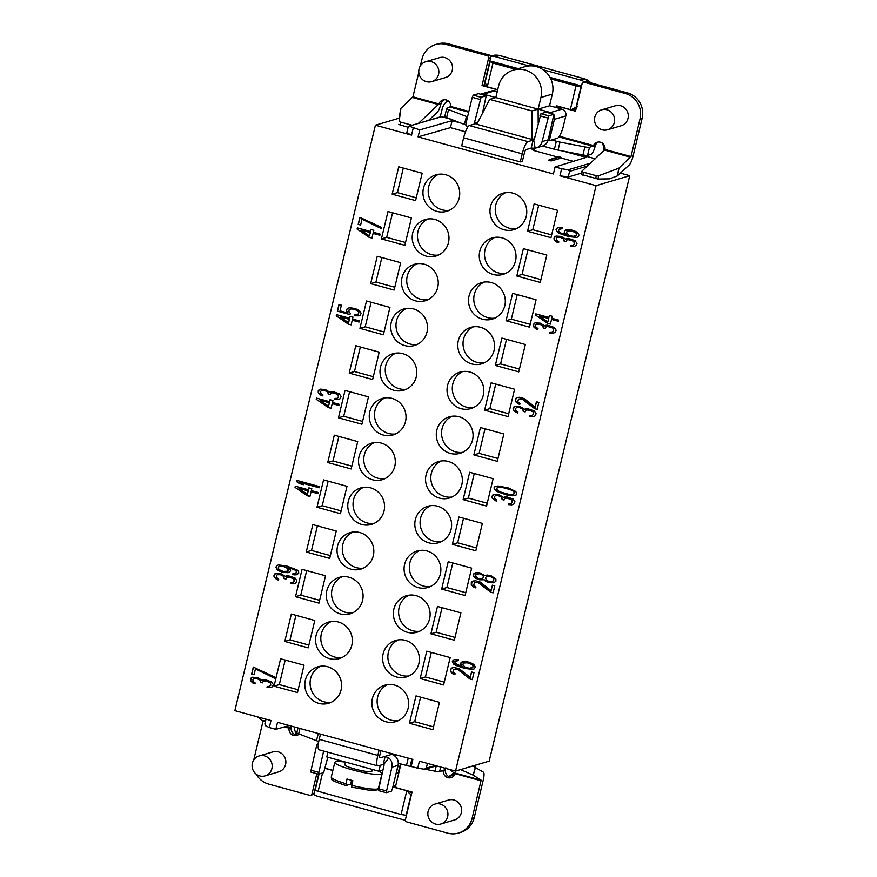 <?xml version="1.0" encoding="UTF-8"?>
<svg xmlns="http://www.w3.org/2000/svg" width="877" height="877" viewBox="0 0 877 877"><rect width="100%" height="100%" fill="white"/><g stroke="black" fill="none" stroke-linecap="round" stroke-linejoin="round"><path stroke-width="1.32" d="M351.578 780.311L350.657 784.137L345.889 785.551L346.963 779.028A24.249 3.289 -166.5 0 0 352.828 780.629L351.699 785.31A24.249 3.289 13.5 0 0 377.636 788.938A24.249 3.289 13.5 0 0 378.436 788.357L375.674 790.55L371.771 790.681L351.699 787.162M352.105 783.632L350.866 783.293M345.845 783.698A24.249 3.289 13.5 0 1 331.276 777.044L331.89 779.423C331.067 780.059 335.705 782.098 345.801 785.54L345.889 785.551M351.754 787.151L351.699 785.31M345.538 762.157A24.249 3.289 -166.5 0 0 335.606 761.773A24.249 3.289 13.5 0 0 334.806 762.354A24.249 3.289 13.5 0 0 354.911 770.543A24.249 3.289 13.5 0 0 381.166 774.259A24.249 3.289 -166.5 0 0 381.966 773.678A24.249 3.289 -166.5 0 0 378.93 771.19M372.297 769.425L371.859 771.245A13.857 1.875 -166.5 0 1 371.399 771.585A13.857 1.875 -166.5 0 1 356.402 769.458A13.857 1.875 -166.5 0 1 344.913 764.777L345.549 762.091M327.91 752.236L326.781 756.95L378.853 771.223L380.289 765.204M382.887 770.017L378.853 771.223M460.535 769.622L473.229 775.147L481.144 780.19L472.078 818.471A20.785 20.05 73.5 0 1 458.452 833.051A20.785 20.05 73.5 0 1 447.741 833.15L406.928 821.968A2.083 2.006 73.5 0 1 405.459 819.436L412.026 792.063L397.248 788.017A2.083 2.006 73.5 0 1 395.779 785.474L400.942 763.988M458.452 833.051L460.557 832.437A20.785 20.05 -106.5 0 0 474.183 817.846L483.227 780.179A9.011 2.039 -74.7 0 0 483.457 772.22L472.802 765.983M319.042 774.029L315.095 790.44L401.074 814.525L406.785 790.769L392.852 786.954M332.843 770.51L325.159 768.405M318.033 791.767L322.55 772.988M406.446 815.303L401.074 814.525M406.785 790.769L411.006 794.88L406.084 815.369M411.642 793.652L410.48 791.635M320.489 734.104L319.228 739.344A11.785 2.664 105.3 0 0 319.096 749.824L377.68 765.873A11.785 2.664 -74.7 0 0 378.064 765.862L383.841 764.36A0.691 0.669 -106.5 0 1 384.082 765.073L378.382 790.572L386.187 792.709L391.339 791.207L392.348 789.048L398.026 765.402A9.011 8.693 -106.5 0 0 394.88 756.073L391.986 754.308L393.049 753.99M378.382 790.572L386.132 792.676M386.187 792.709L391.887 767.211A9.011 8.693 73.5 0 0 388.752 757.892L385.156 756.325L391.997 754.297M380.903 750.657L379.916 754.779A3.464 0.789 105.3 0 0 379.873 757.86A3.464 0.789 105.3 0 0 379.993 757.849L385.156 756.325L383.238 764.327M327.834 757.246L323.646 772.659L318.494 774.172L323.624 751.063M318.592 742.468A9.011 8.693 73.5 0 0 316.389 746.524L310.688 772.023L318.439 774.128M252.379 763.231A10.392 10.02 -106.5 0 0 265.095 775.871A10.392 10.02 -106.5 0 0 269.053 758.517A10.392 10.02 -106.5 0 0 252.379 763.231M265.095 775.871L278.765 771.826A10.392 10.02 -106.5 0 0 282.723 754.461A10.392 10.02 -106.5 0 0 272.868 751.896L259.186 755.941M291.515 726.167A9.011 2.039 -74.7 0 1 291.427 726.562L289.125 728.173L286.932 726.178M297.84 734.992A6.238 6.018 -106.5 0 1 297.16 735.014A6.238 6.018 73.5 0 1 291.219 727.57L291.427 726.562M316.816 773.711L311.982 793.817A2.083 2.006 73.5 0 1 309.548 795.286L268.735 784.104A20.785 20.05 73.5 0 1 256.128 774.095M310.622 795.275L312.727 794.661A2.083 2.006 -106.5 0 0 314.087 793.203L318.669 774.139M253.749 760.019A20.785 20.05 73.5 0 1 254.023 758.726L263.067 721.058L257.389 716.816M291.219 727.57L289.114 728.173L284.444 726.89M265.402 721.694L263.067 721.058M289.114 728.173A6.238 6.018 -106.5 0 0 299.2 734.016M297.16 735.014A13.857 13.363 73.5 0 1 294.31 726.934M412.102 125.258L400.614 122.111A2.083 0.691 -169.4 0 1 399.178 121.169L400.91 108.364L412.924 96.821L418.8 72.374M399.408 116.17L399.178 121.169M549.835 159.757L559.647 156.534A9.702 9.362 -106.5 0 1 560.403 156.742L550.142 159.833A9.494 9.154 -106.5 0 0 549.835 159.757L548.465 160.228L549.835 159.757M558.2 157.202L559.647 156.534M550.142 159.833L551.118 160.962L561.368 158.068L573.361 161.357M548.465 160.228L551.118 160.962M560.403 156.742L561.368 158.068M558.452 108.134L549.528 105.788L538.127 109.154L540.934 97.479A22.517 21.717 -106.5 0 0 534.74 75.663A22.517 21.717 -106.5 0 0 513.385 70.083A22.517 21.717 -106.5 0 0 498.629 85.88L495.823 97.566L538.127 109.154L538.182 123.208M549.528 105.788L552.335 94.102A22.517 21.717 73.5 0 0 550.789 78.941L576.014 85.847L570.313 109.603L556.325 105.766L555.897 107.531M513.385 70.083L524.775 66.718A22.517 21.717 73.5 0 1 550.789 78.941M428.129 811.378A10.392 10.02 -106.5 0 0 440.835 824.018A10.392 10.02 -106.5 0 0 444.792 806.665A10.392 10.02 -106.5 0 0 428.129 811.378M440.835 824.018L454.516 819.973A10.392 10.02 -106.5 0 0 458.474 802.619A10.392 10.02 -106.5 0 0 448.607 800.043L434.937 804.088M481.122 780.804L455.086 773.646A6.238 6.018 -106.5 0 1 443.302 771.157L442.118 770.828M274.041 686.165L297.478 692.578L304.045 665.215L280.607 658.791L274.041 686.165L279.303 684.608L298.147 689.771M285.2 660.052L279.303 684.608M284.784 641.438L308.211 647.862L314.788 620.488L291.35 614.064L284.784 641.438L290.035 639.881L308.89 645.044M295.933 615.325L290.035 639.881M295.516 596.711L318.954 603.135L325.52 575.761L302.083 569.337L295.516 596.711L300.778 595.154L319.623 600.317M306.676 570.598L300.778 595.154M306.259 551.984L329.686 558.408L336.253 531.034L312.826 524.621L306.259 551.984L311.51 550.427L330.366 555.59M317.408 525.871L311.51 550.427M316.992 507.257L340.429 513.681L346.996 486.307L323.558 479.894L316.992 507.257L322.254 505.7L341.098 510.863M328.151 481.144L322.254 505.7M327.735 462.541L351.162 468.954L357.728 441.591L334.301 435.167L327.735 462.541L332.986 460.973L351.841 466.147M338.884 436.428L332.986 460.973M338.467 417.814L361.905 424.227L368.472 396.864L345.034 390.44L338.467 417.814L343.729 416.257L362.574 421.42M349.627 391.701L343.729 416.257M463.122 499.627L486.549 506.051L493.126 478.678L469.688 472.264L463.122 499.627L468.384 498.07L487.228 503.234M474.271 473.514L468.384 498.07M473.854 454.9L497.292 461.324L503.858 433.962L480.432 427.537L473.854 454.9L479.116 453.343L497.961 458.507M485.014 428.787L479.116 453.343M484.597 410.184L508.024 416.597L514.602 389.235L491.164 382.81L484.597 410.184L489.859 408.627L508.704 413.791M495.746 384.071L489.859 408.627M452.379 544.354L475.816 550.778L482.383 523.405L458.956 516.991L452.379 544.354L457.641 542.797L476.496 547.961M463.538 518.241L457.641 542.797M441.646 589.081L465.073 595.505L471.651 568.132L448.213 561.708L441.646 589.081L446.908 587.524L465.753 592.688M452.795 562.968L446.908 587.524M430.903 633.808L454.341 640.221L460.907 612.859L437.48 606.435L430.903 633.808L436.165 632.251L455.02 637.415M442.063 607.695L436.165 632.251M420.171 678.535L443.598 684.948L450.175 657.586L426.737 651.162L420.171 678.535L425.433 676.978L444.277 682.142M431.32 652.422L425.433 676.978M409.427 723.251L432.865 729.675L439.432 702.302L416.005 695.889L409.427 723.251L414.689 721.694L433.545 726.858M420.587 697.138L414.689 721.694M349.199 373.087L372.637 379.511L379.204 352.137L355.777 345.713L349.199 373.087L354.461 371.53L373.317 376.693M360.359 346.974L354.461 371.53M359.943 328.36L383.381 334.784L389.947 307.41L366.509 300.986L359.943 328.36L365.205 326.803L384.049 331.966M371.092 302.247L365.205 326.803M370.675 283.633L394.113 290.057L400.679 262.683L377.253 256.27L370.675 283.633L375.937 282.076L394.793 287.239M381.835 257.52L375.937 282.076M381.418 238.906L404.845 245.33L411.423 217.956L387.985 211.543L381.418 238.906L386.68 237.349L405.525 242.512M392.567 212.793L386.68 237.349M392.151 194.19L415.588 200.603L422.155 173.24L398.728 166.816L392.151 194.19L397.413 192.622L416.268 197.796M403.31 168.077L397.413 192.622M495.33 365.457L518.767 371.87L525.334 344.508L501.907 338.083L495.33 365.457L500.592 363.9L519.436 369.064M506.489 339.344L500.592 363.9M506.073 320.73L529.5 327.154L536.077 299.781L512.639 293.356L506.073 320.73L511.335 319.173L530.179 324.337M517.222 294.617L511.335 319.173M516.805 276.003L540.243 282.427L546.809 255.054L523.383 248.64L516.805 276.003L522.067 274.446L540.912 279.61M527.965 249.89L522.067 274.446M527.548 231.276L550.975 237.7L557.553 210.327L534.115 203.913L527.548 231.276L532.799 229.719L551.655 234.883M538.697 205.163L532.799 229.719M391.252 322.352A19.02 18.34 -106.5 0 0 396.481 340.769A19.02 18.34 -106.5 0 0 414.514 345.483A19.02 18.34 -106.5 0 0 426.978 332.142A19.02 18.34 -106.5 0 0 421.749 313.725A19.02 18.34 -106.5 0 0 403.716 309.011A19.02 18.34 -106.5 0 0 391.252 322.352M406.413 308.441A19.02 18.34 -106.5 0 0 396.514 320.796A19.02 18.34 -106.5 0 0 417.09 344.497M380.519 367.079A19.02 18.34 -106.5 0 0 385.737 385.496A19.02 18.34 -106.5 0 0 403.782 390.21A19.02 18.34 -106.5 0 0 416.246 376.869A19.02 18.34 -106.5 0 0 411.017 358.452A19.02 18.34 -106.5 0 0 392.984 353.738A19.02 18.34 -106.5 0 0 380.519 367.079M395.67 353.168A19.02 18.34 -106.5 0 0 385.77 365.523A19.02 18.34 -106.5 0 0 406.347 389.224M447.555 385.452A19.02 18.34 -106.5 0 0 452.784 403.869A19.02 18.34 -106.5 0 0 470.828 408.572A19.02 18.34 -106.5 0 0 483.293 395.242A19.02 18.34 -106.5 0 0 478.064 376.814A19.02 18.34 -106.5 0 0 460.019 372.111A19.02 18.34 -106.5 0 0 447.555 385.452M462.716 371.53A19.02 18.34 -106.5 0 0 452.817 383.896A19.02 18.34 -106.5 0 0 473.394 407.597M369.776 411.806A19.02 18.34 -106.5 0 0 375.005 430.223A19.02 18.34 -106.5 0 0 393.039 434.937A19.02 18.34 -106.5 0 0 405.503 421.596A19.02 18.34 -106.5 0 0 400.274 403.179A19.02 18.34 -106.5 0 0 382.24 398.465A19.02 18.34 -106.5 0 0 369.776 411.806M384.937 397.895A19.02 18.34 -106.5 0 0 375.038 410.25A19.02 18.34 -106.5 0 0 395.615 433.951M436.823 430.168A19.02 18.34 -106.5 0 0 442.052 448.596A19.02 18.34 -106.5 0 0 460.085 453.299A19.02 18.34 -106.5 0 0 472.55 439.958A19.02 18.34 -106.5 0 0 467.32 421.541A19.02 18.34 -106.5 0 0 449.287 416.838A19.02 18.34 -106.5 0 0 436.823 430.168M451.973 416.257A19.02 18.34 -106.5 0 0 442.085 428.612A19.02 18.34 -106.5 0 0 462.65 452.324M426.079 474.895A19.02 18.34 -106.5 0 0 431.309 493.312A19.02 18.34 -106.5 0 0 449.353 498.026A19.02 18.34 -106.5 0 0 461.817 484.685A19.02 18.34 -106.5 0 0 456.588 466.268A19.02 18.34 -106.5 0 0 438.544 461.554A19.02 18.34 -106.5 0 0 426.079 474.895M441.241 460.984A19.02 18.34 -106.5 0 0 431.341 473.339A19.02 18.34 -106.5 0 0 451.918 497.04M359.044 456.533A19.02 18.34 -106.5 0 0 364.273 474.95A19.02 18.34 -106.5 0 0 382.306 479.653A19.02 18.34 -106.5 0 0 394.771 466.323A19.02 18.34 -106.5 0 0 389.541 447.895A19.02 18.34 -106.5 0 0 371.508 443.192A19.02 18.34 -106.5 0 0 359.044 456.533M374.194 442.611A19.02 18.34 -106.5 0 0 364.295 454.977A19.02 18.34 -106.5 0 0 384.871 478.678M348.301 501.249A19.02 18.34 -106.5 0 0 353.53 519.677A19.02 18.34 -106.5 0 0 371.563 524.38A19.02 18.34 -106.5 0 0 384.027 511.039A19.02 18.34 -106.5 0 0 378.798 492.622A19.02 18.34 -106.5 0 0 360.765 487.919A19.02 18.34 -106.5 0 0 348.301 501.249M363.462 487.338A19.02 18.34 -106.5 0 0 353.563 499.693A19.02 18.34 -106.5 0 0 374.139 523.405M415.347 519.622A19.02 18.34 -106.5 0 0 420.576 538.039A19.02 18.34 -106.5 0 0 438.61 542.753A19.02 18.34 -106.5 0 0 451.074 529.412A19.02 18.34 -106.5 0 0 445.845 510.995A19.02 18.34 -106.5 0 0 427.812 506.281A19.02 18.34 -106.5 0 0 415.347 519.622M430.497 505.711A19.02 18.34 -106.5 0 0 420.609 518.066A19.02 18.34 -106.5 0 0 441.175 541.767M404.604 564.349A19.02 18.34 -106.5 0 0 409.833 582.766A19.02 18.34 -106.5 0 0 427.877 587.48A19.02 18.34 -106.5 0 0 440.342 574.139A19.02 18.34 -106.5 0 0 435.113 555.722A19.02 18.34 -106.5 0 0 417.068 551.008A19.02 18.34 -106.5 0 0 404.604 564.349M419.765 550.438A19.02 18.34 -106.5 0 0 409.866 562.793A19.02 18.34 -106.5 0 0 430.443 586.494M337.568 545.976A19.02 18.34 -106.5 0 0 342.797 564.393A19.02 18.34 -106.5 0 0 360.831 569.107A19.02 18.34 -106.5 0 0 373.295 555.766A19.02 18.34 -106.5 0 0 368.066 537.349A19.02 18.34 -106.5 0 0 350.033 532.635A19.02 18.34 -106.5 0 0 337.568 545.976M352.718 532.065A19.02 18.34 -106.5 0 0 342.819 544.42A19.02 18.34 -106.5 0 0 363.396 568.121M326.825 590.703A19.02 18.34 -106.5 0 0 332.054 609.12A19.02 18.34 -106.5 0 0 350.087 613.834A19.02 18.34 -106.5 0 0 362.552 600.493A19.02 18.34 -106.5 0 0 357.334 582.076A19.02 18.34 -106.5 0 0 339.289 577.362A19.02 18.34 -106.5 0 0 326.825 590.703M341.986 576.792A19.02 18.34 -106.5 0 0 332.087 589.147A19.02 18.34 -106.5 0 0 352.664 612.848M393.872 609.077A19.02 18.34 -106.5 0 0 399.101 627.493A19.02 18.34 -106.5 0 0 417.134 632.207A19.02 18.34 -106.5 0 0 429.598 618.866A19.02 18.34 -106.5 0 0 424.369 600.449A19.02 18.34 -106.5 0 0 406.336 595.735A19.02 18.34 -106.5 0 0 393.872 609.077M409.022 595.165A19.02 18.34 -106.5 0 0 399.134 607.52A19.02 18.34 -106.5 0 0 419.71 631.221M383.128 653.803A19.02 18.34 -106.5 0 0 388.358 672.221A19.02 18.34 -106.5 0 0 406.402 676.923A19.02 18.34 -106.5 0 0 418.866 663.593A19.02 18.34 -106.5 0 0 413.637 645.165A19.02 18.34 -106.5 0 0 395.604 640.462A19.02 18.34 -106.5 0 0 383.128 653.803M398.29 639.881A19.02 18.34 -106.5 0 0 388.39 652.247A19.02 18.34 -106.5 0 0 408.967 675.948M316.093 635.43A19.02 18.34 -106.5 0 0 321.322 653.847A19.02 18.34 -106.5 0 0 339.355 658.561A19.02 18.34 -106.5 0 0 351.82 645.22A19.02 18.34 -106.5 0 0 346.59 626.803A19.02 18.34 -106.5 0 0 328.557 622.089A19.02 18.34 -106.5 0 0 316.093 635.43M331.243 621.519A19.02 18.34 -106.5 0 0 321.344 633.874A19.02 18.34 -106.5 0 0 341.92 657.575M305.349 680.157A19.02 18.34 -106.5 0 0 310.579 698.574A19.02 18.34 -106.5 0 0 328.612 703.288A19.02 18.34 -106.5 0 0 341.076 689.947A19.02 18.34 -106.5 0 0 335.858 671.53A19.02 18.34 -106.5 0 0 317.814 666.816A19.02 18.34 -106.5 0 0 305.349 680.157M320.511 666.246A19.02 18.34 -106.5 0 0 310.611 678.601A19.02 18.34 -106.5 0 0 331.188 702.302M372.396 698.52A19.02 18.34 -106.5 0 0 377.625 716.947A19.02 18.34 -106.5 0 0 395.659 721.65A19.02 18.34 -106.5 0 0 408.123 708.309A19.02 18.34 -106.5 0 0 402.894 689.892A19.02 18.34 -106.5 0 0 384.86 685.189A19.02 18.34 -106.5 0 0 372.396 698.52M387.546 684.608A19.02 18.34 -106.5 0 0 377.658 696.963A19.02 18.34 -106.5 0 0 398.235 720.664M401.995 277.625A19.02 18.34 -106.5 0 0 407.213 296.042A19.02 18.34 -106.5 0 0 425.257 300.756A19.02 18.34 -106.5 0 0 437.722 287.415A19.02 18.34 -106.5 0 0 432.493 268.998A19.02 18.34 -106.5 0 0 414.459 264.295A19.02 18.34 -106.5 0 0 401.995 277.625M417.145 263.714A19.02 18.34 -106.5 0 0 407.246 276.069A19.02 18.34 -106.5 0 0 427.823 299.77M458.298 340.725A19.02 18.34 -106.5 0 0 463.527 359.142A19.02 18.34 -106.5 0 0 481.561 363.856A19.02 18.34 -106.5 0 0 494.025 350.515A19.02 18.34 -106.5 0 0 488.796 332.098A19.02 18.34 -106.5 0 0 470.763 327.384A19.02 18.34 -106.5 0 0 458.298 340.725M473.448 326.814A19.02 18.34 -106.5 0 0 463.56 339.169A19.02 18.34 -106.5 0 0 484.126 362.87M469.031 295.998A19.02 18.34 -106.5 0 0 474.26 314.415A19.02 18.34 -106.5 0 0 492.304 319.129A19.02 18.34 -106.5 0 0 504.768 305.788A19.02 18.34 -106.5 0 0 499.539 287.371A19.02 18.34 -106.5 0 0 481.495 282.657A19.02 18.34 -106.5 0 0 469.031 295.998M484.192 282.087A19.02 18.34 -106.5 0 0 474.293 294.442A19.02 18.34 -106.5 0 0 494.869 318.143M479.774 251.271A19.02 18.34 -106.5 0 0 485.003 269.688A19.02 18.34 -106.5 0 0 503.036 274.402A19.02 18.34 -106.5 0 0 515.501 261.061A19.02 18.34 -106.5 0 0 510.271 242.644A19.02 18.34 -106.5 0 0 492.238 237.93A19.02 18.34 -106.5 0 0 479.774 251.271M494.924 237.36A19.02 18.34 -106.5 0 0 485.036 249.715A19.02 18.34 -106.5 0 0 505.601 273.416M490.506 206.544A19.02 18.34 -106.5 0 0 495.735 224.961A19.02 18.34 -106.5 0 0 513.779 229.675A19.02 18.34 -106.5 0 0 526.244 216.334A19.02 18.34 -106.5 0 0 521.015 197.917A19.02 18.34 -106.5 0 0 502.97 193.203A19.02 18.34 -106.5 0 0 490.506 206.544M505.667 192.633A19.02 18.34 -106.5 0 0 495.768 204.988A19.02 18.34 -106.5 0 0 516.345 228.689M412.727 232.909A19.02 18.34 -106.5 0 0 417.956 251.326A19.02 18.34 -106.5 0 0 435.99 256.029A19.02 18.34 -106.5 0 0 448.454 242.688A19.02 18.34 -106.5 0 0 443.225 224.271A19.02 18.34 -106.5 0 0 425.192 219.568A19.02 18.34 -106.5 0 0 412.727 232.909M427.877 218.987A19.02 18.34 -106.5 0 0 417.989 231.342A19.02 18.34 -106.5 0 0 438.566 255.054M438.621 174.271A19.02 18.34 -106.5 0 0 428.721 186.626A19.02 18.34 -106.5 0 0 449.298 210.327M423.47 188.182A19.02 18.34 -106.5 0 0 428.689 206.599A19.02 18.34 -106.5 0 0 446.733 211.302A19.02 18.34 -106.5 0 0 459.197 197.972A19.02 18.34 -106.5 0 0 453.968 179.555A19.02 18.34 -106.5 0 0 435.935 174.841A19.02 18.34 -106.5 0 0 423.47 188.182M358.2 224.369L360.622 225.027L362.026 219.195L381.451 228.667L381.725 227.494L359.888 217.353L358.2 224.369L360.644 224.94M360.03 217.397L358.375 224.315M362.026 219.195L381.484 228.535M360.951 230.103L370.346 232.569L369.37 235.935L360.951 230.103L370.346 232.569M370.171 232.624L369.37 235.935M369.042 237.294L371.958 238.095L373.076 233.425L379.862 235.277L380.136 234.115L373.35 232.252L373.821 230.311L370.916 229.511L370.445 231.462L357.356 227.877L357.082 229.04L369.042 237.294L371.98 238.007M373.076 233.425L379.884 235.189M370.445 231.462L371.07 229.555M357.082 229.04L369.217 237.25M357.509 227.91L357.257 228.985M354.33 315.797L360.129 315.314L361.127 313.297L359.658 310.82L355.525 308.649L351.074 307.849L348.991 307.904L346.59 309.318L346.558 311.587L347.774 312.968L340.024 310.842L341.383 305.196L338.96 304.527L337.371 311.149L349.967 314.602L350.296 313.242L349.024 312.059L349.013 309.976L350.964 308.967L354.012 309.175L357.75 310.82L358.879 312.585L357.926 314.394L354.615 314.624L354.33 315.797L358.594 315.83M349.682 309.34L350.964 308.967M350.789 309.011L352.521 308.978M352.346 309.022L354.012 309.175M353.837 309.23L354.988 309.438M354.812 309.493L356.391 310.03M356.215 310.085L357.75 310.82M357.575 310.875L358.583 311.675M358.408 311.73L358.879 312.585M358.704 312.64L358.605 313.758M358.43 313.802L357.75 314.448M354.768 314.635L354.505 315.742M347.303 308.474L346.481 310.436L347.774 312.968M349.024 307.904L347.478 308.419M337.371 311.149L349.989 314.503M339.103 304.571L337.546 311.094M340.123 316.882L349.506 319.36L348.542 322.714L340.123 316.882L349.506 319.36M349.331 319.403L348.542 322.714M348.213 324.073L351.118 324.874L352.236 320.204L359.022 322.067L359.307 320.894L352.521 319.031L352.993 317.09L350.076 316.29L349.616 318.241L336.527 314.657L336.242 315.819L348.213 324.073L351.14 324.786M352.236 320.204L359.044 321.969M349.616 318.241L350.23 316.334M336.242 315.819L348.388 324.03M336.68 314.69L336.417 315.764M329.796 392.194L325.268 389.498L320.193 389.147L318.219 390.89L318.285 392.775L320.818 395.132L322.714 395.856L322.944 394.88L320.752 393.247L320.697 391.361L321.41 390.517L324.062 390.21L327.757 392.052L328.261 394.266L330.201 394.793L331.155 392.984L332.262 392.666L338.029 394.453L338.39 397.248L337.097 398.344L335.014 398.399L334.784 399.375L337.831 399.583L340.101 398.75L341.142 396.547L339.235 393.74L332.536 391.493L329.796 392.194L331.078 391.482M319.031 389.662L318.461 392.721L322.736 395.746M320.269 389.136L319.206 389.607M321.41 390.517L325.214 390.418L327.932 391.997L328.437 394.212L330.223 394.705M331.155 392.984L334.466 392.753L338.204 394.398L338.566 397.193L337.097 398.344M334.784 399.375L338.007 399.528M335.178 398.41L334.959 399.32M337.831 399.583L338.939 399.265M320.094 400.329L329.478 402.795L328.502 406.161L320.094 400.329L329.478 402.795M329.303 402.85L328.502 406.161M328.173 407.52L331.089 408.32L332.208 403.65L338.993 405.503L339.278 404.341L332.493 402.477L332.953 400.526L330.048 399.737L329.577 401.677L316.487 398.092L316.213 399.265L328.173 407.52L331.111 408.222M332.208 403.65L339.015 405.415M329.577 401.677L330.201 399.78M316.213 399.265L328.349 407.465M316.641 398.136L316.389 399.21M296.459 481.539L299.572 483.633L303.453 484.696L300.34 482.602L319.239 487.776L319.524 486.614L296.744 480.366L296.459 481.539L303.201 484.532M296.897 480.41L296.634 481.484M300.34 482.602L319.261 487.689M298.936 488.445L308.32 490.912L307.345 494.277L298.936 488.445L308.32 490.912M308.145 490.967L307.345 494.277M307.027 495.637L309.932 496.437L311.05 491.756L317.836 493.619L318.121 492.446L311.335 490.594L311.795 488.642L308.89 487.853L308.43 489.794L295.341 486.209L295.056 487.382L307.027 495.637L309.954 496.338M311.05 491.756L317.858 493.521M308.43 489.794L309.044 487.886M295.056 487.382L307.202 495.582M295.494 486.253L295.231 487.327M279.193 566.389L283.348 566.279L288.084 568.724L287.481 571.256L283.15 571.42L279.412 569.765L278.239 568.197L278.568 566.838L282.021 566.027L287.261 567.879M287.086 567.934L288.084 568.724M287.908 568.778L288.434 569.447M288.259 569.491L288.105 570.806M287.93 570.861L287.305 571.311M294.201 574.863L296.283 574.808L298.684 573.394L298.618 571.508L297.402 570.138L286.538 565.906L278.502 564.952L276.814 565.533L275.86 567.342L277.329 569.82L279.127 570.938L283.403 572.517L289.684 572.166L290.638 570.357L288.719 567.551L295.319 570.182L296.503 571.749L296.218 572.922L292.94 573.679L292.699 574.654L296.437 574.753M276.814 565.533L276.036 567.287L277.505 569.765L283.578 572.473L288.149 572.692M278.524 564.952L276.989 565.479M288.719 567.551L295.494 570.138L296.678 571.705L295.593 573.372M292.699 574.654L294.376 574.808M293.093 573.679L292.874 574.599M285.562 576.43L281.035 573.744L275.959 573.394L273.986 575.137L274.052 577.022L276.584 579.368L278.48 580.103L278.711 579.127L276.518 577.483L276.463 575.597L277.176 574.764L279.84 574.446L283.523 576.288L284.027 578.502L285.968 579.039L286.922 577.219L288.029 576.902L293.795 578.688L294.157 581.484L292.863 582.58L290.78 582.635L290.55 583.611L293.598 583.83L295.867 582.997L296.908 580.793L295.001 577.987L288.314 575.74L285.562 576.43L286.845 575.729M274.797 573.898L274.227 576.967L278.502 579.993M276.036 573.383L274.972 573.854M277.176 574.764L280.98 574.665L283.699 576.244L284.203 578.458L285.99 578.941M286.922 577.219L290.232 576.989L293.97 578.645L294.332 581.44L292.863 582.58M290.55 583.611L293.773 583.775M290.945 582.646L290.725 583.556M293.598 583.83L294.705 583.501M251.622 674.084L254.045 674.753L255.448 668.91L274.863 678.381L275.148 677.219L253.3 667.079L251.622 674.084L254.067 674.665M253.453 667.123L251.798 674.04M255.448 668.91L274.896 678.261M262.015 680.256L257.498 677.57L252.423 677.208L250.449 678.962L250.515 680.837L253.047 683.194L254.944 683.917L255.174 682.953L252.982 681.308L252.916 679.423L253.639 678.59L256.292 678.272L259.987 680.113L260.491 682.328L262.431 682.865L263.385 681.045L264.492 680.727L270.259 682.514L270.62 685.31L269.327 686.406L267.244 686.461L267.014 687.436L270.061 687.645L272.33 686.823L273.372 684.619L271.464 681.813L264.766 679.565L262.015 680.256L263.308 679.554M251.26 677.724L250.69 680.793L254.966 683.808M252.499 677.208L251.436 677.68M253.639 678.59L257.443 678.491L260.162 680.07L260.666 682.273L262.453 682.766M263.385 681.045L266.696 680.815L270.434 682.47L270.796 685.266L269.327 686.406M267.014 687.436L270.237 687.601M267.408 686.472L267.189 687.382M270.061 687.645L271.168 687.327M567.562 231.122L571.234 230.892L575.63 232.613L576.803 234.181L576.474 235.54L573.021 236.362L568.658 235.168L566.608 232.942L566.937 231.583L568.844 230.761L572.867 231.232M572.692 231.287L574.271 231.824M574.095 231.879L575.63 232.613M575.455 232.668L576.463 233.468M576.288 233.512L576.803 234.181M576.627 234.236L576.474 235.54M576.299 235.595L575.674 236.045M559.274 229.061L561.927 228.754L562.168 227.779L558.583 227.625L556.895 228.206L555.996 229.829L557.465 232.306L559.263 233.414L568.329 236.527L576.364 237.481L578.053 236.911L579.006 235.091L577.537 232.613L575.74 231.495L570.982 229.785L565.183 230.267L564.404 232.032L566.136 234.883L560.907 233.041L558.715 231.396L558.649 229.511L561.938 228.7M566.904 229.686L565.358 230.212M565.183 230.267L564.645 231.057M564.47 231.111L564.404 232.032M564.229 232.087L564.656 233.139M564.481 233.183L566.136 234.883M556.895 228.206L556.413 230.881L559.438 233.37L568.504 236.472L576.518 237.426M558.605 227.625L557.07 228.152M565.643 239.114L561.127 236.417L556.04 236.066L553.979 238.193L554.143 239.695L556.676 242.041L558.561 242.776L558.802 241.8L556.61 240.166L556.544 238.281L557.268 237.437L559.921 237.13L563.615 238.972L564.108 241.175L566.049 241.712L567.002 239.892L568.11 239.574L573.887 241.361L574.249 244.168L572.944 245.264L570.872 245.319L570.631 246.284L573.69 246.503L575.948 245.67L577 243.466L575.082 240.66L568.395 238.412L565.643 239.114L566.937 238.401M554.889 236.582L554.319 239.64L558.594 242.666M556.117 236.056L555.064 236.527M557.268 237.437L561.061 237.338L563.79 238.917L564.284 241.131L566.071 241.613M567.002 239.892L570.324 239.673L574.062 241.318L574.424 244.113L572.944 245.264M570.631 246.284L573.865 246.448M571.026 245.33L570.806 246.24M573.69 246.503L574.797 246.185M539.41 316.104L548.794 318.581L547.829 321.947L539.41 316.104L548.794 318.581M548.618 318.636L547.829 321.947M547.5 323.306L550.405 324.106L551.523 319.425L558.309 321.289L558.594 320.116L551.808 318.263L552.28 316.312L549.364 315.512L548.903 317.463L535.814 313.878L535.529 315.051L547.5 323.306L550.427 324.008M551.523 319.425L558.331 321.19M548.903 317.463L549.517 315.556M535.529 315.051L547.676 323.251M535.968 313.922L535.704 314.996M544.814 325.893L540.287 323.196L535.211 322.846L533.238 324.589L533.304 326.474L535.836 328.831L537.733 329.555L537.963 328.579L535.77 326.946L535.715 325.06L536.428 324.216L539.081 323.909L542.775 325.751L543.28 327.965L545.22 328.491L546.174 326.672L547.281 326.354L553.047 328.151L553.409 330.947L552.115 332.043L550.032 332.098L549.802 333.063L552.85 333.282L555.119 332.449L556.161 330.245L554.253 327.439L547.555 325.192L544.814 325.893L546.097 325.181M534.049 323.361L533.479 326.419L537.754 329.445M535.288 322.835L534.225 323.306M536.428 324.216L540.232 324.117L542.951 325.696L543.455 327.91L545.242 328.393M546.174 326.672L549.484 326.452L553.223 328.097L553.584 330.892L552.115 332.043M549.802 333.063L553.968 332.953M550.197 332.109L549.978 333.019M535.113 407.18L524.249 398.607L519.403 397.281L517.277 397.522L515.358 399.068L515.325 401.348L517.858 403.705L519.754 404.429L519.984 403.453L517.803 401.819L518.45 399.09L522.078 399.046L534.74 408.737L537.163 409.406L538.84 402.39L536.417 401.732L535.113 407.18L536.571 401.776M516.125 398.037L515.501 401.293L519.776 404.319M517.353 397.511L516.301 397.983M518.45 399.09L521.289 398.728L524.095 399.912L534.915 408.693L537.184 409.307M524.775 409.329L520.258 406.643L515.172 406.281L513.111 408.419L513.275 409.91L515.808 412.267L517.693 412.99L517.934 412.026L515.742 410.381L515.676 408.496L516.4 407.662L519.052 407.345L522.747 409.186L523.251 411.401L525.18 411.938L526.134 410.118L527.252 409.8L533.019 411.587L533.38 414.382L532.087 415.479L530.004 415.534L529.774 416.509L532.821 416.718L535.08 415.895L536.132 413.692L534.225 410.885L527.526 408.638L524.775 409.329L526.068 408.627M514.021 406.796L513.451 409.866L517.726 412.881M515.259 406.281L514.196 406.753M516.4 407.662L520.204 407.564L522.922 409.142L523.426 411.346L525.202 411.839M526.134 410.118L529.456 409.888L533.194 411.532L533.556 414.339L532.087 415.479M529.774 416.509L532.997 416.674M530.168 415.545L529.949 416.454M532.821 416.718L533.929 416.4M500.285 491.964L497.566 490.396L496.492 488.434L498.487 487.228L501.589 487.239L510.798 489.772L513.516 491.339L514.602 493.302L512.596 494.507L509.493 494.496L500.285 491.964M497.204 487.601L498.487 487.228M498.311 487.272L501.589 487.239M501.414 487.294L504.538 487.842M504.363 487.897L507.936 488.774M507.761 488.829L510.798 489.772M510.622 489.815L513.516 491.339M513.341 491.394L514.35 492.194M514.174 492.249L514.602 493.302M514.426 493.345L513.703 494.19M509.263 495.461L512.793 495.812L516.082 495.045L516.641 492.71L515.424 491.339L508.474 487.985L498.114 485.979L494.825 486.735L494.058 487.776L494.266 489.07L496.799 491.427L506.796 495.001L514.536 495.582M506.796 495.001L509.438 495.417M494.825 486.735L494.442 489.026L496.974 491.372L506.972 494.946M496.546 486.154L495.001 486.68M503.617 497.445L499.101 494.76L494.025 494.398L492.052 496.141L492.118 498.026L494.65 500.383L496.546 501.107L496.777 500.131L494.584 498.498L494.518 496.612L495.242 495.768L497.895 495.461L501.589 497.303L502.093 499.517L504.034 500.043L504.988 498.235L506.095 497.917L511.861 499.704L512.223 502.499L510.929 503.595L508.846 503.65L508.616 504.626L511.664 504.834L513.933 504.001L514.974 501.797L513.067 499.002L506.369 496.744L503.617 497.445L504.911 496.744M492.863 494.913L492.293 497.983L496.568 500.997M494.102 494.387L493.038 494.858M495.242 495.768L499.046 495.68L501.765 497.248L502.269 499.462L504.056 499.956M504.988 498.235L508.298 498.004L512.036 499.649L512.398 502.444L510.929 503.595M508.616 504.626L511.839 504.79M509.011 503.661L508.792 504.571M511.664 504.834L512.771 504.516M476.419 574.183L479.785 573.755L482.109 574.808L483.676 576.902L482.646 578.381L478.48 578.48L475.86 576.518L475.751 574.83L478.239 573.744M478.064 573.799L479.785 573.755M479.609 573.81L480.749 574.018M480.574 574.073L482.109 574.808M481.933 574.863L483.38 575.992M483.205 576.036L483.676 576.902M483.501 576.956L483.49 577.68M483.315 577.735L482.646 578.381M491.668 581.681L492.995 581.111L489.585 581.736L486.329 580.223L485.441 577.483L487.272 576.321L489.519 576.222L492.775 577.735L493.861 579.686L492.995 581.111M487.272 576.321L489.519 576.222M489.344 576.277L490.977 576.617M490.802 576.671L492.775 577.735M492.6 577.79L493.554 578.776M493.378 578.831L493.861 579.686M493.685 579.741L493.674 580.464M493.499 580.519L492.819 581.166M485.573 581.254L489.355 582.701L493.466 582.799L495.867 581.374L495.9 579.105L491.032 575.696L487.064 575.027L484.849 575.663L479.84 572.834L475.729 572.747L473.317 574.161L473.383 576.046L475.926 578.403L479.708 579.85L483.907 579.554L485.573 581.254L489.53 582.657L493.608 582.745M484.301 580.081L485.748 581.199M484.849 575.663L485.54 575.378M474.04 573.328L473.558 575.992L476.101 578.349L479.883 579.807L483.424 579.763M475.762 572.747L474.216 573.273M483.907 579.554L484.477 580.026M491.065 590.649L480.212 582.065L475.356 580.738L472.078 581.495L471.311 582.536L471.278 584.806L473.821 587.162L475.707 587.886L475.948 586.921L473.755 585.277L474.402 582.558L478.031 582.514L490.692 592.205L493.115 592.863L494.792 585.858L492.37 585.189L491.065 590.649L492.523 585.233M472.078 581.495L471.453 584.762L475.74 587.776M473.317 580.98L472.254 581.451M474.402 582.558L477.241 582.196L480.059 583.38L490.868 592.15L493.137 592.775M463.867 663.023L467.54 662.782L471.947 664.514L473.12 666.082L472.791 667.441L469.327 668.252L464.963 667.057L462.913 664.843L463.242 663.472L465.161 662.65L469.173 663.133M468.998 663.187L470.576 663.725M470.401 663.779L471.947 664.514M471.771 664.569L472.769 665.358M472.593 665.413L473.12 666.082M472.944 666.136L472.791 667.441M472.615 667.496L471.99 667.945M455.58 660.962L458.243 660.655L458.474 659.679L454.9 659.526L453.212 660.107L452.302 661.718L453.771 664.196L455.569 665.314L464.646 668.427L472.681 669.381L474.369 668.8L475.312 666.991L473.843 664.514L472.045 663.396L467.298 661.675L461.488 662.168L460.721 663.933L462.453 666.783L455.02 663.297L454.955 661.411L458.254 660.6M463.22 661.587L461.664 662.113M461.488 662.168L460.951 662.957M460.776 663.001L460.721 663.933M460.546 663.977L460.973 665.029M460.798 665.084L462.453 666.783M453.212 660.107L452.729 662.782L455.744 665.259L464.821 668.373L472.824 669.326M454.922 659.526L453.387 660.052M471.694 672.012L470.225 677.428L459.373 668.844L454.527 667.518L452.4 667.77L450.657 669.261L450.625 671.541L454.9 674.566M452.477 667.759L451.414 668.23M451.238 668.285L450.449 671.585L452.981 673.942L454.878 674.665L455.108 673.7L452.916 672.056L453.573 669.337L457.377 669.239L470.028 678.93L472.297 679.554M453.573 669.337L456.226 669.019L459.044 670.214L469.853 678.984L472.275 679.642L473.964 672.637L471.541 671.968L470.225 677.428M455.525 771.102L596.075 185.672L629.73 175.696L489.18 761.137L455.525 771.102L419.403 761.203L417.715 768.208L424.325 769.228L426.299 768.142L427.439 763.407M596.075 185.672L559.954 175.773L561.631 168.757L568.241 169.776L569.579 171.366L568.208 177.033L581.583 173.076M559.954 175.773L568.208 177.033M595.297 158.792L576.956 153.771M563.341 151.14L586.198 157.4L555.086 166.97L553.409 173.975L418.088 136.9L419.765 129.895L409.416 126.255L408.145 127.132L406.785 132.811L411.543 135.113L413.22 128.097M561.631 168.757L555.086 166.97M419.053 68.987A10.392 10.02 -106.5 0 0 431.769 81.627A10.392 10.02 -106.5 0 0 435.716 64.273A10.392 10.02 -106.5 0 0 419.053 68.987M431.769 81.627L445.439 77.582A10.392 10.02 -106.5 0 0 449.397 60.228A10.392 10.02 -106.5 0 0 439.541 57.652L425.86 61.697M420.357 65.885L421.98 59.154A20.785 20.05 73.5 0 1 435.595 44.563A20.785 20.05 73.5 0 1 446.305 44.475L487.119 55.657A2.083 2.006 73.5 0 1 488.599 58.189L482.021 85.562L496.799 89.607A2.083 2.006 73.5 0 1 497.621 90.057M482.021 85.562L484.126 84.937L490.703 57.564A2.083 2.006 -106.5 0 0 489.223 55.032L448.41 43.85A20.785 20.05 -106.5 0 0 437.7 43.949L435.595 44.563M418.088 136.9L450.427 127.669L452.115 120.664L419.765 129.895M450.921 119.239L441.679 116.707A1.381 1.337 -106.5 0 0 440.967 116.718L409.088 126.156M408.868 126.156L441.679 116.707M452.115 120.664L460.688 123.01M489.684 99.386L531.999 110.973L532.098 139.465L476.77 124.304L489.684 99.386L495.823 97.566L483.457 94.179A5.547 5.35 -106.5 0 0 480.596 94.201A5.547 5.35 -106.5 0 0 480.552 94.223M548.07 140.342L549.298 140.671L557.355 138.292A13.857 3.135 105.3 0 0 562.891 128.119L565.818 115.939A5.547 5.35 73.5 0 0 561.894 109.176L558.408 108.222A2.083 2.006 73.5 0 1 560.721 107.126L575.498 111.171L582.065 83.797A2.083 2.006 73.5 0 1 584.499 82.339L625.312 93.521A20.785 20.05 73.5 0 1 640.035 118.888L630.991 156.566L604.944 149.452L582.021 171.081A2.083 0.691 -169.4 0 0 581.933 171.223L581.319 174.49M549.298 140.671L554.417 119.316A5.547 5.35 -106.5 0 0 554.023 115.534M553.025 114.076A5.547 5.35 -106.5 0 0 550.493 112.552L561.894 109.176M531.999 110.973L538.127 109.154L550.493 112.552M534.444 138.763L532.098 139.465M497.281 91.471L494.847 90.802A5.547 5.35 -106.5 0 0 491.997 90.824L480.596 94.201M593.444 145.56L594.727 147.742A9.011 2.039 -74.7 0 1 591.142 154.275L587.557 155.339A6.928 0.943 13.5 0 1 582.953 154.933L584.882 146.919L559.997 142.107A6.928 0.943 -166.5 0 1 556.336 141.252L551.666 139.969M584.882 146.919A6.928 0.943 -166.5 0 0 589.487 147.325L593.334 145.768M594.792 117.145A10.392 10.02 -106.5 0 0 607.509 129.785A10.392 10.02 -106.5 0 0 611.466 112.42A10.392 10.02 -106.5 0 0 594.792 117.145M607.509 129.785L621.19 125.729A10.392 10.02 -106.5 0 0 625.148 108.375A10.392 10.02 -106.5 0 0 615.281 105.799L601.611 109.855M604.933 149.452A6.238 6.018 -106.5 0 0 593.488 145.571L595.593 144.946A6.238 6.018 -106.5 0 1 598.311 142.008M583.424 82.339L585.529 81.725A2.083 2.006 -106.5 0 1 586.603 81.714L627.417 92.896A20.785 20.05 -106.5 0 1 642.139 118.274L633.095 155.942A9.011 2.039 -74.7 0 1 629.247 164.964L617.375 175.904L618.822 168.198L598.563 175.795A2.083 0.691 -169.4 0 1 596.228 175.707L583.358 172.177A2.083 0.691 -169.4 0 1 581.933 171.223M598.563 175.795L597.961 179.051L581.396 174.435M597.961 179.051L609.482 178.864L617.375 175.904M630.991 156.566L618.822 168.198M570.313 109.603L575.761 110.042M571.135 109.735L576.496 106.983M573.119 109.318L577.241 106.83M576.134 107.049L581.056 86.56L576.014 85.847M497.708 89.706L487.272 86.856L492.973 63.1L490.068 61.631L485.145 82.12L486.79 86.626M490.068 61.631L491.065 61.226L518.197 68.658M549.989 77.373L581.539 86.012M492.973 63.1L515.84 69.36M484.126 84.937L486.406 85.562M543.181 69.809L580.223 79.96A13.857 13.363 73.5 0 1 584.52 82.021M528.984 65.928L495.604 56.775A13.857 13.363 73.5 0 0 490.649 56.402M440.232 116.926L442.14 109.011A13.857 13.363 73.5 0 1 447.972 100.756M468.855 111.434L450.756 106.468A6.238 6.018 -106.5 0 0 438.971 103.979L441.076 103.333A6.238 6.018 73.5 0 1 444.047 99.748M412.924 96.821L438.96 103.979L418.439 123.383M450.811 106.479L446.93 108.277A6.928 0.943 -166.5 0 0 446.7 108.441L444.782 116.444A6.928 0.943 13.5 0 0 446.623 117.573L464.459 124.479A6.928 0.943 13.5 0 0 466.564 125.181M467.551 116.882A6.928 0.943 -166.5 0 1 466.389 116.466L448.553 109.57A6.928 0.943 -166.5 0 1 446.7 108.441M474.621 123.81A0.691 0.669 -106.5 0 1 474.38 123.087L481.067 97.281L486.22 95.768L482.405 113.429M467.474 127.571A9.011 8.693 73.5 0 1 466.575 120.949L472.254 97.303L473.262 95.144L478.469 93.664M535.123 148.191L531.188 148.103L526.014 149.627A3.464 0.789 105.3 0 0 524.336 153.223L522.396 161.28L520.291 161.905L522.232 153.848A11.785 2.664 -74.7 0 1 527.932 141.625L533.731 140.002A0.691 0.669 -106.5 0 0 534.268 139.498L540.956 113.681L548.761 115.83L553.913 114.317L548.213 139.816A9.011 8.693 -106.5 0 1 542.315 146.141L536.176 147.95A9.011 8.693 73.5 0 1 535.123 148.191L533.731 140.002M546.163 112.212L540.956 113.681M536.176 147.95A9.011 8.693 73.5 0 0 542.074 141.635L548.761 115.83M531.188 148.103L533.106 140.09L534.115 139.794M477.329 123.208L469.348 125.564A11.785 2.664 105.3 0 0 463.648 137.799L461.708 145.856L520.291 161.905M559.997 142.107L558.068 150.12A6.928 0.943 13.5 0 1 554.407 149.265L542.622 146.031M558.068 150.12L582.953 154.933M594.727 147.742L595.615 144.957M602.137 142.951A13.857 13.363 73.5 0 1 603.924 150.8M411.543 135.113L375.411 125.214L234.861 710.644L270.993 720.543L269.305 727.548L275.849 729.346L289.213 725.531M375.411 125.214L399.145 118.187M417.715 768.208L411.17 766.421L412.859 759.416L277.538 722.33L275.849 729.346M425.257 769.217L424.325 769.228M266.005 719.173L264.876 723.909L265.501 725.707L269.305 727.548M400.427 763.845L398.268 772.867L396.141 773.24M396.24 773.273L398.629 763.352M453.869 772.264A13.857 13.363 73.5 0 1 448.618 776.507A6.238 6.018 73.5 0 0 452.115 777.252M405.404 820.05A13.857 13.363 73.5 0 1 402.653 819.6L318.033 796.415A13.857 13.363 73.5 0 1 313.517 794.2M533.567 149.55L529.774 148.52M557.553 157.027L533.753 150.504L533.008 148.29M534.279 148.29L533.83 150.153M450.427 127.669L465.49 131.802M558.287 106.303L557.893 107.981M438.971 103.99L440.813 104.352L441.076 103.333M440.813 104.352A9.011 2.039 -74.7 0 1 437.228 112.355L428.557 120.39M408.112 127.264L398.575 124.413M620.412 173.142L629.73 175.696M332.876 770.379L325.192 768.274M337.93 760.008L337.568 761.521M297.972 727.932L296.832 732.679A6.928 0.943 13.5 0 0 298.684 733.808L316.52 740.703A6.928 0.943 13.5 0 0 318.768 741.46M377.68 765.873A11.785 2.664 -74.7 0 1 377.812 755.393L379.072 750.153M398.279 763.253L406.468 765.5A6.928 0.943 13.5 0 0 410.129 766.355L412.87 766.882M425.093 769.25L435.014 771.168A6.928 0.943 13.5 0 0 439.618 771.574L443.192 770.51L443.247 771.146M443.302 771.157L445.395 770.532L445.823 767.759L443.28 770.927M395.768 786.406L393.159 785.693M339.761 760.512L339.52 761.543M445.395 770.532A6.238 6.018 -106.5 0 0 448.618 776.507M449.408 769.425L455.086 773.646M473.12 775.093L475.433 767.123M475.553 767.189L473.229 775.147M378.404 788.73L386.209 790.868M383.841 764.36L388.752 757.892M398.026 765.402L391.887 767.211M310.71 770.181L318.515 772.319M311.982 793.817L314.087 793.203M263.078 720.445L265.545 721.113M285.507 726.584L289.125 727.581M400.855 108.474L399.408 116.181L400.855 108.474M540.934 97.479L552.335 94.102M472.078 818.471L474.183 817.846M587.426 166.071L569.579 171.366M568.241 169.776L590.572 163.155M448.41 43.85L446.305 44.475M487.119 55.657L489.223 55.032M490.703 57.564L488.599 58.189M554.417 119.316L565.818 115.939M494.847 90.802L483.457 94.179M593.06 146.273L558.912 136.911M559.383 136.231L593.488 145.571M583.358 172.177L582.81 175.126M595.669 178.645L596.228 175.707M618.965 168.11L617.529 175.817M630.695 157.257L604.659 150.131M642.139 118.274L640.035 118.888M625.312 93.521L627.417 92.896M586.603 81.714L584.499 82.339M590.835 82.866A13.857 13.363 -106.5 0 0 584.257 78.766L499.638 55.591L495.604 56.775M580.223 79.96L584.257 78.766A3.464 0.789 -74.7 0 1 584.367 78.766A3.464 0.789 -74.7 0 1 584.466 78.831M499.846 55.646A3.464 0.789 105.3 0 0 499.747 55.58A3.464 0.789 105.3 0 0 499.638 55.591A13.857 13.363 -106.5 0 0 492.501 55.646L490.583 56.216M468.68 112.19L450.504 107.213M448.553 109.57L446.623 117.573M464.459 124.479L466.389 116.466M473.262 95.144L481.067 97.281M486.154 95.768L478.338 93.631M480.059 99.441L472.254 97.303M474.38 123.087L477.943 122.035M553.847 114.317L546.042 112.179M547.752 117.989L539.947 115.841M542.074 141.635L548.213 139.816M522.232 153.848L463.648 137.799M469.348 125.564L527.932 141.625M554.407 149.265L556.336 141.252M589.487 147.325L587.557 155.339M426.299 768.142L435.156 765.522M451.074 775.893A13.857 13.363 -106.5 0 0 454.966 773.985L448.75 776.583M438.675 104.648L412.639 97.522M400.614 122.111L400.055 125.049M299.956 728.48L298.684 733.808M316.52 740.703L318.252 733.49M319.228 739.344L377.812 755.393M393.587 755.163L393.817 754.198M395.417 754.637L395.045 756.204M406.468 765.5L408.233 758.145M411.861 759.142L410.129 766.355M435.014 771.168L436.275 765.895M440.703 767.046L439.618 771.574M455.108 773.054L481.144 780.19M331.276 777.044L334.806 762.354M378.436 788.357L381.966 773.678M318.494 774.172L310.688 772.023M558.956 156.566L549.112 159.778M559.647 107.137L560.436 106.895M486.22 95.768L478.414 93.631M546.108 112.179L553.913 114.317M492.501 55.646L499.747 55.58L584.367 78.766L591.01 82.92M436.384 765.862L425.762 769.008"/></g></svg>
